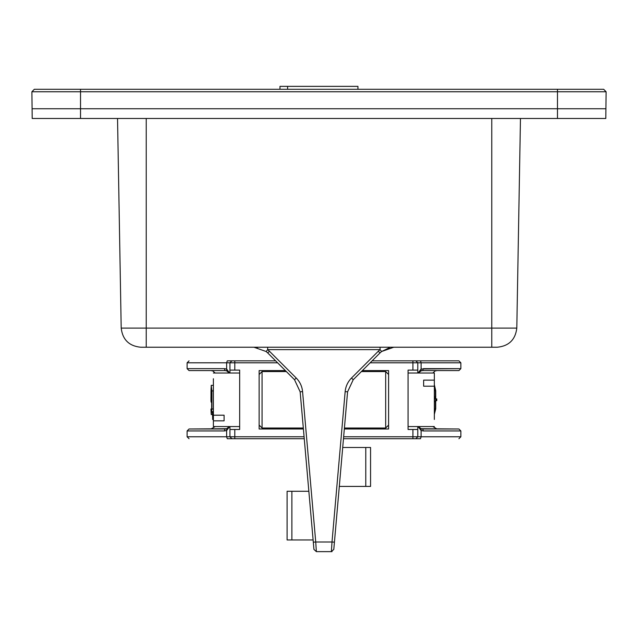 <?xml version="1.0" encoding="UTF-8"?>
<svg xmlns="http://www.w3.org/2000/svg" width="638" height="638" viewBox="0 0 638 638"><rect width="100%" height="100%" fill="white"/><g stroke="black" fill="none" stroke-linecap="round" stroke-linejoin="round"><path stroke-width="0.96" d="M357.942 89.288L357.942 86.369L279.97 86.369L279.97 89.288M357.926 86.369L357.926 89.288M313.306 542.18L315.73 541.989L316.36 551.631L313.936 549.414L300.147 391.812L313.936 549.414L316.36 551.631L331.369 551.631L332.007 541.989L334.432 542.18L333.794 549.414L347.582 391.812L334.432 542.18M294.525 379.738L296.239 378.039C299.948 381.827 302.061 386.349 302.571 391.62L300.147 391.812L294.525 379.738L267.713 352.926L266.134 351.514L253.948 347.231L257.608 347.574M267.657 347.231L267.657 349.64L266.134 351.514M393.79 347.231L381.596 351.514L380.025 352.926L378.302 351.227L380.073 349.64L267.657 349.64L269.435 351.227L267.713 352.926L275.64 360.853L230.868 360.853M389.475 347.71L381.596 351.514L380.025 352.926L353.213 379.738L347.582 391.812L345.158 391.62C345.676 386.349 347.79 381.827 351.49 378.039L378.302 351.227M291.877 539.955L287.092 539.955L287.092 491.284L291.877 491.284L291.877 539.955L313.114 539.955L313.936 549.414L316.36 551.631L331.369 551.631L316.36 551.631L331.369 551.631L333.794 549.414L331.369 551.631L333.794 549.414L339.304 486.419L365.781 486.419L365.781 447.485L370.566 447.485L370.566 486.419L365.781 486.419M381.596 351.514L380.073 349.64L380.073 347.231M259.14 425.099L262.059 428.018L303.321 428.018L303.401 428.991L259.14 428.991L259.14 370.59L285.369 370.59M304.254 438.713L308.856 491.284L291.877 491.284M286.342 371.563L262.059 371.563L259.14 374.482M229.281 373.023L226.642 370.845L225.07 370.59L189.055 370.59L225.07 370.59L224.369 368.644L226.642 369.003L229.616 373.023M211.656 400.784C211.122 403.455 210.883 402.107 210.963 396.732L211.656 396.732L211.656 390.895C211.33 386.022 211.106 386.022 210.995 390.895L210.995 396.732C211.114 401.621 211.33 401.621 211.656 396.732C211.33 401.621 211.114 401.621 210.995 396.732L211.226 385.344L211.928 390.895L211.928 408.998L211.226 414.548L210.963 408.998C211.114 413.887 211.33 413.887 211.656 408.998L211.656 400.784L211.226 402.283L211.656 402.283M211.656 390.895C211.33 386.022 211.106 386.022 210.995 390.895L211.656 390.895M210.995 408.998C211.114 413.887 211.33 413.887 211.656 408.998L210.995 408.998M212.877 411.63L212.677 419.525L212.486 411.63L213.387 411.63M213.387 419.525L212.677 419.525M226.697 428.712L189.055 428.991L225.07 428.991L226.642 428.728L229.281 426.559M226.642 370.845L226.642 362.799L187.109 362.799L226.721 362.799M229.935 373.023L229.935 362.799L231.881 360.853L234.8 360.853L234.8 362.799L277.586 362.799M303.911 438.721L231.881 438.721L229.935 436.775L229.935 426.559M231.881 438.721L227.343 438.721M229.616 426.559L226.642 430.57L224.369 430.937L187.109 430.937L224.369 430.937L225.07 428.991M226.642 428.728L226.642 436.775L234.8 436.775L234.8 429.478L229.935 429.478M289.309 428.018L289.309 428.991M227.343 360.853L231.881 360.853M229.935 370.104L239.673 370.104L239.673 429.478L234.8 429.478M213.387 378.733L213.387 415.202L224.097 415.202L224.097 420.849L213.387 420.849L213.387 415.202M213.387 420.849L213.387 426.559L239.673 426.559M224.097 415.202L224.097 420.849M262.059 371.563L262.059 428.018M343.483 438.713L342.71 447.485L365.781 447.485M362.36 370.59L388.598 370.59L388.598 428.991L344.329 428.991L344.416 428.018L385.679 428.018L388.598 425.099M358.42 428.991L358.42 428.018M421.032 362.799L460.867 362.799L417.794 362.799L415.848 360.853L458.921 360.853L420.41 360.853M434.462 385.192L435.73 390.735L435.73 408.838L434.342 414.349M436.567 400.664L436.567 398.909M435.73 400.664L436.615 400.664M436.615 398.909L435.73 398.909M434.342 400.305L435.403 396.581L435.403 390.735L434.342 387.003M434.342 412.571L435.403 408.838L435.403 400.624L434.342 402.084M421.056 370.861L422.667 370.59L421.112 370.845L418.448 373.023M418.448 426.559L421.112 428.736L421.112 430.578L423.361 430.937L460.867 430.937L423.361 430.937L422.667 428.991L458.921 428.991L421.056 428.72M421.112 428.736L422.667 428.991M370.152 362.799L417.794 362.799L417.794 373.023M417.794 426.559L417.794 436.775L415.848 438.721L343.818 438.721M417.794 429.478L412.93 429.478L412.93 436.775L421.112 436.775L421.112 430.578L418.113 426.559M412.93 429.478L408.065 429.478L408.065 370.104L417.794 370.104M434.342 419.445L434.342 386.197L423.64 386.197L423.64 380.136L434.342 380.136L434.342 386.197M434.342 380.136L434.342 373.023L408.065 373.023M423.64 386.197L423.64 380.136M372.098 360.853L415.848 360.853M418.113 373.023L421.112 368.995L421.112 370.845M422.667 370.59L458.921 370.59L422.667 370.59L423.361 368.644L460.867 368.644L421.112 368.995L421.112 362.799L420.49 360.853M420.41 438.721L415.848 438.721M385.679 428.018L385.679 371.563L361.387 371.563M388.598 374.482L385.679 371.563M363.82 370.59L363.835 371.563M497.337 347.231L140.663 347.231C129.075 346.043 122.584 339.663 121.196 328.099L516.804 328.099C515.416 339.663 508.925 346.043 497.337 347.231M520.464 118.485L516.804 328.099M117.536 118.485L121.196 328.099M80.524 89.288L80.524 91.76L557.476 91.76L557.476 89.288L34.332 89.288L31.9 91.76L32.195 118.485L605.805 118.485L606.1 91.76L557.476 91.76L557.476 108.755L605.805 108.755M32.195 108.755L557.476 108.755L557.476 118.485M557.476 89.288L603.668 89.288L606.1 91.76M269.435 351.227L296.239 378.039M302.571 391.62L315.73 541.989L332.007 541.989L345.158 391.62M353.213 379.738L351.49 378.039M224.369 368.644L187.109 368.644L224.369 368.644M211.928 390.895L213.387 390.895M211.928 408.998L213.387 408.998M213.387 414.548L212.877 414.548M234.8 370.104L234.8 362.799L226.642 362.799L227.272 360.853M226.721 436.775L187.109 436.775L226.642 436.775L227.272 438.721M304.087 436.775L234.8 436.775L234.8 438.721M435.403 396.581L434.342 396.581M434.342 390.735L435.403 390.735M434.342 408.838L435.403 408.838M420.49 438.721L421.112 436.775L460.867 436.775L421.032 436.775M412.93 360.853L412.93 370.104M343.651 436.775L412.93 436.775L412.93 438.721M146.23 347.231L146.23 118.485M491.77 347.231L491.77 118.485M31.9 91.76L80.524 91.76L80.524 118.485M316.36 551.631L332.007 551.631M189.055 370.59L187.109 368.644L187.109 362.799L189.055 360.853M213.387 385.344L211.226 385.344M212.486 414.548L211.242 414.548M215.173 426.559L210.955 428.991M215.173 373.023L212.853 370.973L210.955 370.59M189.055 428.991L187.109 430.937L187.109 436.775L189.055 438.721M213.387 373.023L239.673 373.023M458.921 370.59L460.867 368.644L460.867 362.799L458.921 360.853M436.775 398.909L436.775 400.664M432.803 426.559L437.022 428.991M432.803 373.023L435.124 370.973L437.022 370.59M458.921 438.721L460.867 436.775L460.867 430.937L458.921 428.991M434.342 426.559L408.065 426.559M287.61 89.288L287.61 86.369"/></g></svg>
